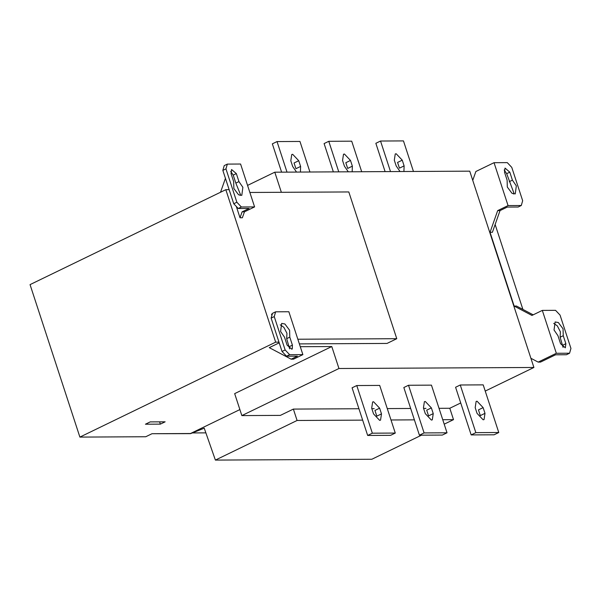 <?xml version="1.0" encoding="UTF-8"?>
<svg xmlns="http://www.w3.org/2000/svg" width="601" height="601" viewBox="0 0 601 601"><rect width="100%" height="100%" fill="white"/><g stroke="black" fill="none" stroke-linecap="round" stroke-linejoin="round"><path stroke-width="0.9" d="M240.092 195.445L240.423 194.446L235.832 183.102L238.95 181.592L242.879 187.324L241.797 195.355L238.567 194.784L233.857 188.496L233.661 181.615L231.047 173.629L231.58 169.52L236.343 173.599L238.95 181.592M235.832 183.102L233.218 175.109L230.701 171.42M220.537 192.245L225.435 178.324M224.226 165.613L227.343 164.103L225.961 168.881L222.843 170.391L224.226 165.613M244.457 211.83L242.105 211.845L240.017 217.772L242.368 217.757L244.457 211.83L254.591 206.917L240.58 164.028L227.343 164.103M287.113 345.162L284.506 337.169L280.584 331.444L281.666 323.406L284.889 323.977L289.599 330.265L289.795 337.146L292.409 345.132L292.296 348.858L291.876 349.249L287.113 345.162M289.629 348.858L286.677 338.656L286.947 333.292L283.852 327.305L280.246 324.833M286.677 338.656L289.795 337.146M274.244 316.592L271.126 318.102L272.508 313.324L275.626 311.814L274.244 316.592L285.144 349.947L289.644 354.695L286.519 356.205L297.405 356.153L291.162 359.18L269.278 347.648L279.21 342.833L269.278 347.648M286.519 356.205L282.027 351.457L271.126 318.102M282.027 351.457L285.144 349.947M271.915 315.367L271.502 314.113L272.276 314.105M271.502 314.113L272.178 314.466M249.873 192.47L348.805 191.944L396.773 338.701L297.841 339.227M299.366 343.892L387.021 343.434L396.773 338.701M160.362 424.133L165.14 421.819L150.205 421.894L145.427 424.216L160.362 424.133L165.14 421.819L150.205 421.894L145.427 424.216L160.362 424.133L159.611 421.849M275.626 311.814L288.856 311.739L302.874 354.628L293.513 359.165L291.162 359.18M302.874 354.628L289.644 354.695M400.041 171.533L396.179 165.929L394.309 160.212L395.255 153.961L396.172 153.758L402.249 160.166L404.112 165.884L403.917 171.51M404.112 165.884L399.44 168.16L397.569 162.435L402.249 160.166M413.45 171.458L403.466 140.912L380.531 141.032L375.85 143.301L385.098 171.608M390.515 171.585L380.531 141.032M348.295 171.803L344.426 166.199L342.555 160.482L343.509 154.239L344.426 154.029L350.496 160.444L352.366 166.161L352.171 171.781M352.366 166.161L347.686 168.43L345.815 162.713L350.496 160.444M361.697 171.736L351.713 141.182L328.777 141.303L324.097 143.571L333.352 171.886M338.761 171.856L328.777 141.303M296.541 172.074L292.672 166.477L290.809 160.76L291.755 154.51L292.672 154.307L298.742 160.715L300.613 166.432L300.417 172.059M300.613 166.432L295.932 168.701L294.062 162.984L298.742 160.715M309.943 172.006L299.959 141.453L277.023 141.573L272.343 143.849L281.599 172.156M287.015 172.126L277.023 141.573M497.681 210.605L500.032 210.598L492.392 232.302L490.04 232.317L497.681 210.605L508.055 205.58L494.037 162.691L475.864 171.503L472.747 180.368L469.742 171.165L274.792 172.194L281.366 192.305M274.792 172.194L247.559 185.401M477.059 413.383L475.188 407.666L476.135 401.415L477.059 401.213L483.129 407.621L484.999 413.338L484.045 419.588L483.129 419.791L477.059 413.383M484.999 413.338L480.319 415.607L478.449 409.89L483.129 407.621M471.161 434.914L475.842 432.645L498.777 432.517L494.097 434.793L471.161 434.914L455.588 387.262L460.268 384.993L475.842 432.645M498.777 432.517L483.204 384.873L460.268 384.993M433.246 413.616L432.292 419.859L431.375 420.069L425.305 413.653L423.435 407.936L424.389 401.686L425.305 401.483L431.375 407.899L433.246 413.616L428.566 415.884L426.695 410.167L431.375 407.899M419.408 435.184L424.088 432.915L447.024 432.795L442.344 435.064L419.408 435.184L403.834 387.532L408.515 385.264L424.088 432.915M447.024 432.795L431.45 385.143L408.515 385.264M373.559 413.931L371.688 408.207L372.635 401.964L373.552 401.753L379.629 408.169L381.492 413.886L380.546 420.137L379.629 420.339L373.559 413.931M381.492 413.886L376.812 416.155L374.949 410.438L379.629 408.169M367.662 435.455L372.342 433.186L395.278 433.066L390.597 435.334L367.662 435.455L352.088 387.81L356.769 385.542L372.342 433.186M395.278 433.066L379.697 385.421L356.769 385.542M439.023 408.319L449.796 408.267L460.719 402.963L449.796 408.267L453.515 419.648L442.749 419.708M414.397 419.859L390.996 419.979M362.651 420.129L297.089 420.475L293.371 409.086L280.366 415.389L241.85 415.591L234.668 393.625L331.775 346.537L338.956 368.503L533.906 367.474L485.232 391.078L533.906 367.474L530.901 358.279L538.158 362.102L540.517 362.087L555.564 354.793L566.45 354.733L569.568 353.223L570.95 348.437L560.049 315.082L555.549 310.334L542.32 310.401L531.945 315.435L514.148 306.059L516.499 306.052L533.185 314.834M425.959 408.387L423.592 408.402M410.678 408.47L387.277 408.59M374.213 408.665L371.839 408.672M358.925 408.74L293.371 409.086M297.089 420.475L215.391 460.088L371.824 459.262L421.504 435.177L371.824 459.262M453.515 419.648L444.207 424.163L453.515 419.648L449.796 408.267M215.391 460.088L204.235 428.182L190.555 433.644L151.993 433.719L145.75 436.747L79.888 437.092L30.05 284.619L225.826 189.683L275.664 342.157L278.977 342.142L275.664 342.157L79.888 437.092L275.664 342.157M205.88 432.863L192.004 432.938M190.555 433.644L151.993 433.719L145.75 436.747L79.888 437.092M190.509 433.516L239.882 409.574L190.509 433.516L151.993 433.719M241.85 415.591L338.956 368.503M513.547 194.003L513.878 193.004L506.681 173.666L504.164 169.978M509.287 181.66L512.413 180.15L516.334 185.882L515.252 193.913L512.022 193.342L507.312 187.054L507.116 180.172L504.502 172.186L505.035 168.077L509.798 172.156L512.413 180.15M563.084 347.416L560.132 337.214L560.402 331.85L557.307 325.862L553.701 323.391M560.132 337.214L563.25 335.704L565.864 343.689L565.331 347.806L560.568 343.719L557.961 335.726L554.039 330.002L555.121 321.963L558.344 322.534L563.054 328.822L563.25 335.704M522.9 309.425L495.141 224.496M538.158 362.102L556.338 353.29L569.568 353.223M556.338 353.29L542.32 310.401M490.04 232.317L514.148 306.059M500.032 210.598L507.289 207.075L518.167 207.022L521.285 205.504L522.667 200.726L511.767 167.371L507.274 162.623L494.037 162.691M508.055 205.58L521.285 205.504M331.775 346.537L300.282 346.702L331.775 346.537L234.668 393.625M240.017 217.772L236.321 206.466M229.139 189.661L225.826 189.683M254.591 206.917L241.362 206.984L238.244 208.494L249.122 208.442L242.105 211.845M238.244 208.494L233.744 203.747L236.862 202.236L241.362 206.984M233.744 203.747L222.843 170.391M225.961 168.881L236.862 202.236M533.906 367.474L469.742 171.165M145.427 424.216L150.205 421.894M236.343 173.599L233.218 175.109M292.409 345.132L289.291 346.649M506.681 173.666L509.798 172.156M562.746 345.207L565.864 343.689"/></g></svg>

